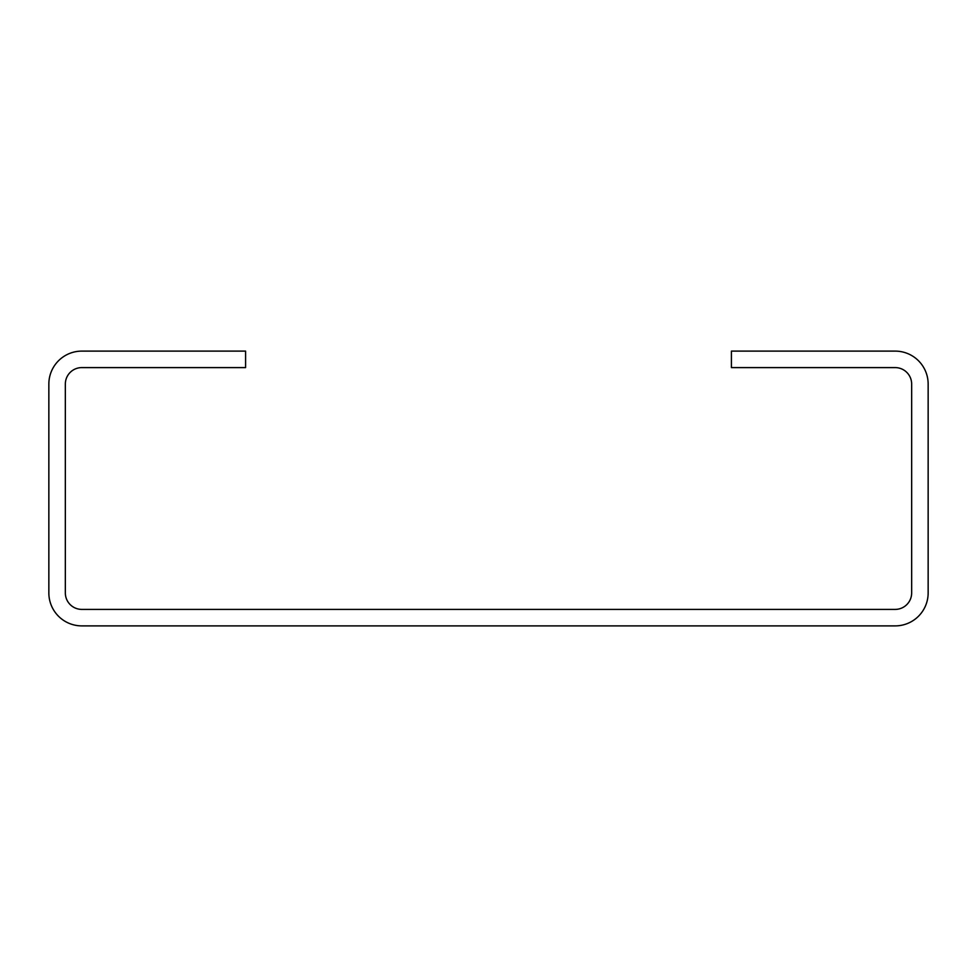 <?xml version="1.0" encoding="UTF-8"?>
<svg xmlns="http://www.w3.org/2000/svg" width="977" height="977" viewBox="0 0 977 977"><rect width="100%" height="100%" fill="white"/><g stroke="black" fill="none" stroke-linecap="round" stroke-linejoin="round"><path stroke-width="1.47" d="M81.824 351.109A32.974 32.974 0 0 0 48.85 384.083L48.85 592.917A32.974 32.974 0 0 0 81.824 625.891L895.176 625.891A32.974 32.974 0 0 0 928.15 592.917L928.15 384.083A32.974 32.974 0 0 0 895.176 351.109L731.407 351.109L731.407 367.596L895.176 367.596A16.487 16.487 0 0 1 911.663 384.083L911.663 592.917A16.487 16.487 0 0 1 895.176 609.404L81.824 609.404A16.487 16.487 0 0 1 65.337 592.917L65.337 384.083A16.487 16.487 0 0 1 81.824 367.596L245.593 367.596L245.593 351.109L81.824 351.109"/></g></svg>
